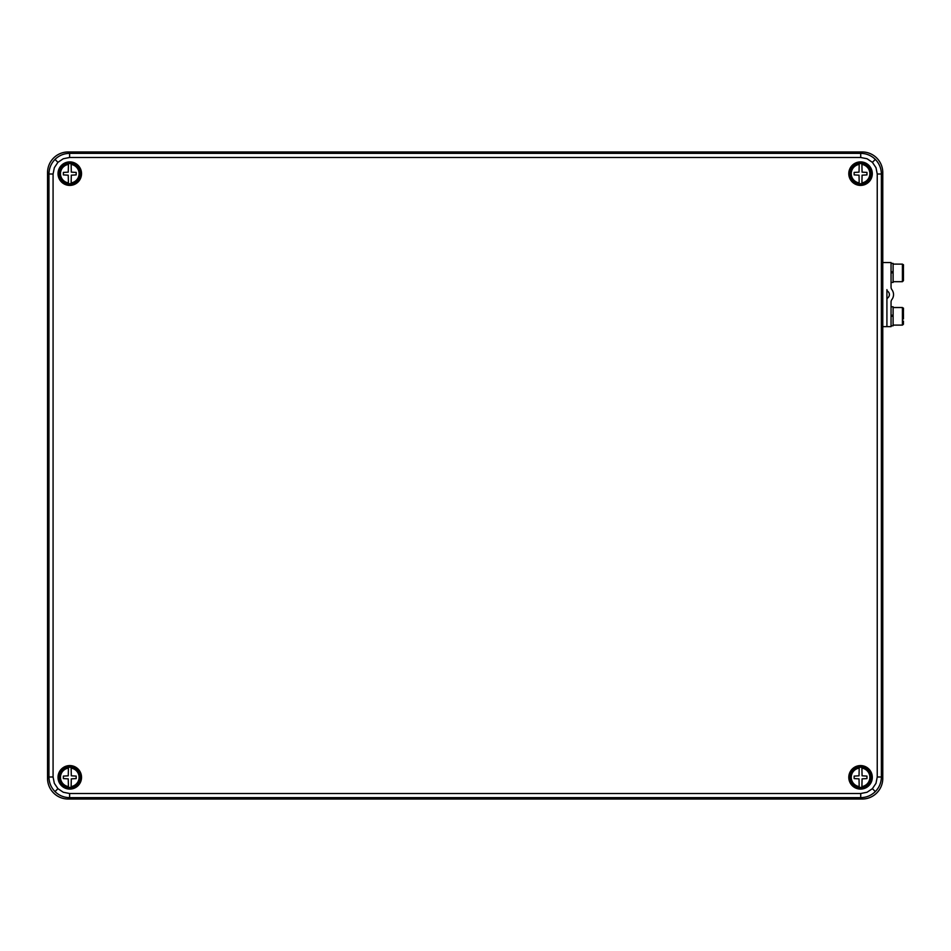 <?xml version="1.0" encoding="UTF-8"?>
<svg xmlns="http://www.w3.org/2000/svg" width="951" height="951" viewBox="0 0 951 951"><rect width="100%" height="100%" fill="white"/><g stroke="black" fill="none" stroke-linecap="round" stroke-linejoin="round"><path stroke-width="1.43" d="M859.205 767.314A10.104 10.104 0 0 1 861.891 767.314L862.07 775.814L866.955 776.099L866.955 778.584L862.07 778.857L861.891 787.357A10.104 10.104 0 0 1 859.205 787.357L859.026 778.857L854.141 778.584L854.141 776.099L859.026 775.814L859.205 768.111A9.332 9.332 0 0 0 859.205 786.572L859.205 787.357M860.548 787.678A10.342 10.342 0 0 0 869.499 772.176A10.342 10.342 0 0 0 851.597 772.176A10.342 10.342 0 0 0 860.548 787.678M861.891 787.357L861.891 786.572A9.332 9.332 0 0 0 861.891 768.111L861.891 767.314M68.436 163.643A10.104 10.104 0 0 1 71.123 163.643L71.301 172.143L76.187 172.416L76.187 174.901L71.301 175.186L71.123 183.686A10.104 10.104 0 0 1 68.436 183.686L68.246 175.186L63.36 174.901L63.36 172.416L68.246 172.143L68.436 164.428A9.332 9.332 0 0 0 68.436 182.889L68.436 183.686M69.78 183.995A10.342 10.342 0 0 0 78.731 168.493A10.342 10.342 0 0 0 60.816 168.493A10.342 10.342 0 0 0 69.78 183.995M71.123 183.686L71.123 182.889A9.332 9.332 0 0 0 71.123 164.428L71.123 163.643M859.205 163.643A10.104 10.104 0 0 1 861.891 163.643L862.07 172.143L866.955 172.416L866.955 174.901L862.07 175.186L861.891 183.686A10.104 10.104 0 0 1 859.205 183.686L859.026 175.186L854.141 174.901L854.141 172.416L859.026 172.143L859.205 164.428A9.332 9.332 0 0 0 859.205 182.889L859.205 183.686M860.548 183.995A10.342 10.342 0 0 0 869.499 168.493A10.342 10.342 0 0 0 851.597 168.493A10.342 10.342 0 0 0 860.548 183.995M861.891 183.686L861.891 182.889A9.332 9.332 0 0 0 861.891 164.428L861.891 163.643M71.123 787.357A10.104 10.104 0 0 1 68.436 787.357L68.246 778.857L63.36 778.584L63.36 776.099L68.246 775.814L68.436 767.314A10.104 10.104 0 0 1 71.123 767.314L71.301 775.814L76.187 776.099L76.187 778.584L71.301 778.857L71.123 786.572A9.332 9.332 0 0 0 71.123 768.111L71.123 767.314M69.78 767.005A10.342 10.342 0 0 0 60.816 782.507A10.342 10.342 0 0 0 78.731 782.507A10.342 10.342 0 0 0 69.78 767.005M68.436 767.314L68.436 768.111A9.332 9.332 0 0 0 68.436 786.572L68.436 787.357M67.081 799.018A20.672 20.672 0 0 0 68.222 799.042L862.117 799.042A20.708 20.672 45 0 0 882.778 778.382L882.778 172.618A20.708 20.672 135 0 0 862.117 151.958L68.21 151.958A20.708 20.672 45 0 0 47.55 172.618L47.55 778.382A20.708 20.672 135 0 0 68.21 799.042L862.105 799.042A20.672 20.672 0 0 0 863.246 799.018M862.117 799.042L860.714 797.651L69.613 797.651C63.943 797.556 59.069 795.535 55.003 791.589C51.069 787.523 49.048 782.649 48.953 776.991L48.953 174.009C49.048 168.351 51.069 163.477 55.003 159.411C59.069 155.465 63.943 153.444 69.613 153.349L860.714 153.349C866.385 153.444 871.247 155.465 875.324 159.411C879.259 163.477 881.28 168.351 881.375 174.009L881.375 776.991C881.28 782.649 879.259 787.523 875.324 791.589C871.247 795.535 866.385 797.556 860.714 797.651L860.714 793.514L867.039 792.254L872.4 788.676L875.99 783.315L877.238 776.991L877.238 174.009L875.99 167.685L872.4 162.324L867.039 158.746L860.714 157.486L69.613 157.486L63.289 158.746L57.928 162.324L54.338 167.685L53.078 174.009L53.078 776.991L54.338 783.315L57.928 788.676L63.289 792.254L69.613 793.514L860.714 793.514M863.246 151.982A20.672 20.672 0 0 0 862.105 151.958L68.222 151.958A20.672 20.672 0 0 0 67.081 151.982M47.586 171.489A20.672 20.672 0 0 0 47.55 172.63L47.55 778.37A20.672 20.672 0 0 0 47.586 779.511M882.742 779.511A20.672 20.672 0 0 0 882.778 778.37L882.778 172.63A20.672 20.672 0 0 0 882.742 171.489M882.778 326.645L886.914 326.645L886.914 299.565A2.068 2.068 0 0 1 887.735 297.913A4.137 4.137 0 0 0 887.735 291.291A2.068 2.068 0 0 1 886.914 289.639L886.914 326.645L891.051 326.645L891.051 302.049A4.137 4.137 0 0 1 891.872 299.565A8.274 8.274 0 0 0 891.872 289.639A4.137 4.137 0 0 1 891.051 287.166L891.051 262.559L882.778 262.559M892.704 316.243L892.704 315.47L891.051 315.447M891.051 316.243L893.108 316.243L893.108 325.824L891.051 325.824M892.704 315.47L893.108 316.659M891.051 306.804L893.108 306.804L893.108 315.209L891.051 315.209M891.051 272.83L893.108 272.83L893.108 271.713M893.108 273.234L893.108 272.034L891.051 272.034M903.45 272.426L903.45 273.377L903.45 272.426C903.307 261.584 903.997 265.9 902.416 264.105L902.416 281.686L903.45 280.652L903.45 270.762M891.051 263.391L893.108 263.391L893.108 271.796L891.051 271.796M893.108 272.83L893.108 282.411L891.051 282.411M893.108 316.243L893.108 315.126M903.45 315.839L903.45 316.79L903.45 315.839C903.307 304.998 903.997 309.313 902.416 307.53L902.416 325.099L903.426 324.267L903.45 321.105M903.45 314.175L903.45 318.965M859.205 787.19A9.95 9.95 0 0 1 859.205 767.481M861.891 767.481A9.95 9.95 0 0 1 861.891 787.19M68.436 183.519A9.95 9.95 0 0 1 68.436 163.81M71.123 163.81A9.95 9.95 0 0 1 71.123 183.519M859.205 183.519A9.95 9.95 0 0 1 859.205 163.81M861.891 163.81A9.95 9.95 0 0 1 861.891 183.519M71.123 767.481A9.95 9.95 0 0 1 71.123 787.19M68.436 787.19A9.95 9.95 0 0 1 68.436 767.481M68.21 151.958L69.613 153.349L69.613 157.486M860.714 157.486L860.714 153.349L862.117 151.958M53.078 174.009L48.953 174.009L47.55 172.618M47.55 778.382L48.953 776.991L53.078 776.991M69.613 793.514L69.613 797.651L68.21 799.042M860.548 766.875A10.461 10.461 0 0 0 851.49 782.566A10.461 10.461 0 0 0 869.606 782.566A10.461 10.461 0 0 0 860.548 766.875M860.548 766.47A10.877 10.877 0 0 1 869.963 782.78A10.877 10.877 0 0 1 851.133 782.78A10.877 10.877 0 0 1 860.548 766.47M860.548 765.579A11.769 11.769 0 0 1 870.736 783.22A11.769 11.769 0 0 1 850.36 783.22A11.769 11.769 0 0 1 860.548 765.579M860.548 765.983A11.353 11.353 0 0 0 850.717 783.018A11.353 11.353 0 0 0 870.379 783.018A11.353 11.353 0 0 0 860.548 765.983M860.548 163.203A10.461 10.461 0 0 0 851.49 178.895A10.461 10.461 0 0 0 869.606 178.895A10.461 10.461 0 0 0 860.548 163.203M860.548 162.787A10.877 10.877 0 0 1 869.963 179.097A10.877 10.877 0 0 1 851.133 179.097A10.877 10.877 0 0 1 860.548 162.787M860.548 161.896A11.769 11.769 0 0 1 870.736 179.537A11.769 11.769 0 0 1 850.36 179.537A11.769 11.769 0 0 1 860.548 161.896M860.548 162.312A11.353 11.353 0 0 0 850.717 179.335A11.353 11.353 0 0 0 870.379 179.335A11.353 11.353 0 0 0 860.548 162.312M69.78 163.203A10.461 10.461 0 0 0 60.721 178.895A10.461 10.461 0 0 0 78.838 178.895A10.461 10.461 0 0 0 69.78 163.203M69.78 162.787A10.877 10.877 0 0 1 79.195 179.097A10.877 10.877 0 0 1 60.353 179.097A10.877 10.877 0 0 1 69.78 162.787M69.78 161.896A11.769 11.769 0 0 1 79.967 179.537A11.769 11.769 0 0 1 59.592 179.537A11.769 11.769 0 0 1 69.78 161.896M69.78 162.312A11.353 11.353 0 0 0 59.949 179.335A11.353 11.353 0 0 0 79.611 179.335A11.353 11.353 0 0 0 69.78 162.312M69.78 766.875A10.461 10.461 0 0 0 60.721 782.566A10.461 10.461 0 0 0 78.838 782.566A10.461 10.461 0 0 0 69.78 766.875M69.78 766.47A10.877 10.877 0 0 1 79.195 782.78A10.877 10.877 0 0 1 60.353 782.78A10.877 10.877 0 0 1 69.78 766.47M69.78 765.579A11.769 11.769 0 0 1 79.967 783.22A11.769 11.769 0 0 1 59.592 783.22A11.769 11.769 0 0 1 69.78 765.579M69.78 765.983A11.353 11.353 0 0 0 59.949 783.018A11.353 11.353 0 0 0 79.611 783.018A11.353 11.353 0 0 0 69.78 765.983M55.003 791.589L57.928 788.676M55.003 159.411L57.928 162.324M875.324 791.589L872.4 788.676M875.324 159.411L872.4 162.324M877.238 174.009L881.375 174.009L882.778 172.618M877.238 776.991L881.375 776.991L882.778 778.382M902.416 264.128L893.108 264.105M892.704 272.83L892.704 272.057M893.108 281.686L902.416 281.686M893.108 325.099L902.416 325.099M893.108 307.53L902.416 307.53"/></g></svg>
